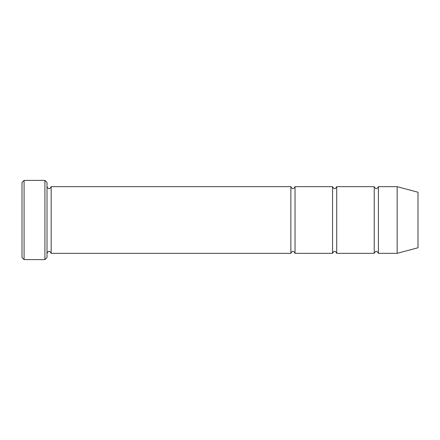<?xml version="1.0" encoding="UTF-8"?>
<svg xmlns="http://www.w3.org/2000/svg" width="440" height="440" viewBox="0 0 440 440"><rect width="100%" height="100%" fill="white"/><g stroke="black" fill="none" stroke-linecap="round" stroke-linejoin="round"><path stroke-width="0.33" stroke-dasharray="2.2 1.65" d="M374.231 253.347L374.231 186.654M336.716 186.654L336.716 253.347M47.009 257.516L47.009 182.485M47.009 220L47.009 186.654L47.009 220M418 192.236L418 247.764M397.161 186.654L397.161 253.347M378.4 186.654L378.4 253.347M332.547 253.347L332.547 186.654M295.031 186.654L295.031 253.347M290.862 253.347L290.862 186.654M51.178 186.654L51.178 253.347M44.924 259.6L44.924 180.4M24.085 180.4L24.085 259.6M22 182.485L22 257.516"/><path stroke-width="0.66" d="M374.231 220L374.231 253.347C375.623 250.657 377.009 250.657 378.4 253.347L378.4 186.654C377.009 189.343 375.623 189.343 374.231 186.654L374.231 220M336.716 186.654C335.324 189.343 333.938 189.343 332.547 186.654L332.547 253.347C333.938 250.657 335.324 250.657 336.716 253.347L336.716 186.654L374.231 186.654M47.009 182.485L47.009 257.516L44.924 259.6L44.924 180.4L47.009 182.485M418 220L418 192.236L397.161 186.654L397.161 253.347L418 247.764L418 220M47.009 253.347C48.4 250.657 49.792 250.657 51.178 253.347L51.178 186.654L290.862 186.654L290.862 253.347C292.254 250.657 293.639 250.657 295.031 253.347L295.031 186.654L332.547 186.654M24.085 180.4L22 182.485L22 257.516L24.085 259.6L24.085 180.4L44.924 180.4M336.716 253.347L374.231 253.347M378.4 253.347L397.161 253.347M378.4 186.654L397.161 186.654M295.031 253.347L332.547 253.347M51.178 253.347L290.862 253.347M51.178 186.654C49.792 189.343 48.4 189.343 47.009 186.654M295.031 186.654C293.639 189.343 292.254 189.343 290.862 186.654M24.085 259.6L44.924 259.6"/></g></svg>
